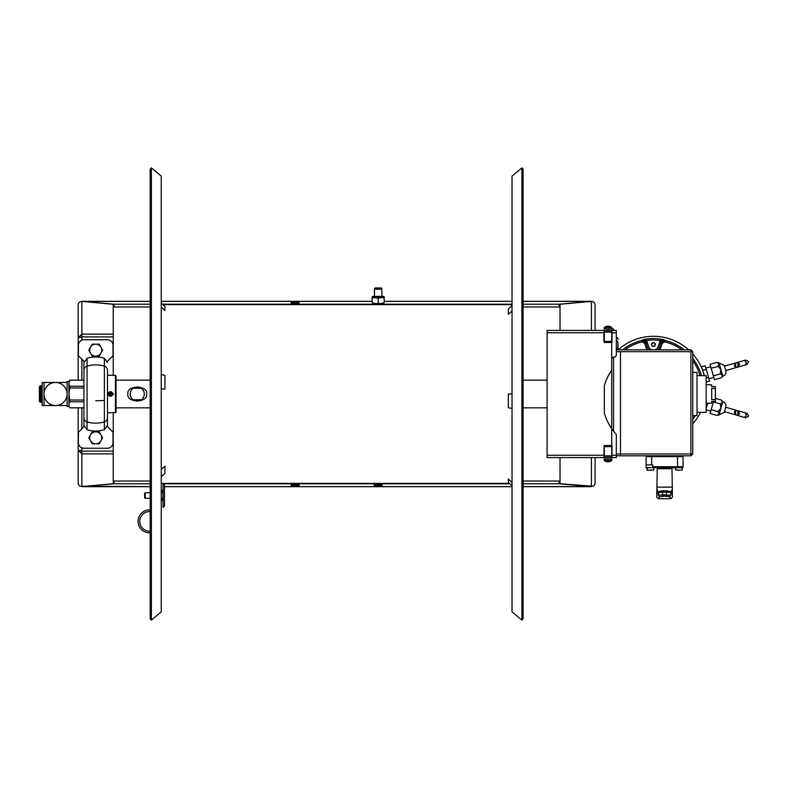 <?xml version="1.0" encoding="UTF-8"?>
<svg xmlns="http://www.w3.org/2000/svg" width="788" height="788" viewBox="0 0 788 788"><rect width="100%" height="100%" fill="white"/><g stroke="black" fill="none" stroke-linecap="round" stroke-linejoin="round"><path stroke-width="1.18" d="M127.902 394C126.139 384.938 148.351 384.928 146.598 394C148.351 403.062 126.149 403.072 127.902 394M130.325 392.729L130.207 394A7.043 7.043 0 0 0 137.25 401.043A7.043 7.043 0 0 0 144.283 394L144.174 392.729M142.392 398.807L143.534 397.162M143.81 396.541L144.027 395.911M144.165 395.271L144.283 394A7.043 7.043 0 0 0 137.25 386.957A7.043 7.043 0 0 0 130.207 394L130.325 395.271M130.473 395.901L130.68 396.541M130.956 397.162L132.108 398.807M144.027 392.099L143.81 391.469M143.534 390.848L142.392 389.203M133.162 388.267L141.318 388.257M132.098 389.203L130.956 390.848M130.68 391.469L130.473 392.099M141.328 399.733L133.162 399.733M150.173 169.262L150.173 618.738L151.355 620.156L151.355 167.844L150.173 169.262M151.355 167.844L161.244 176.148L161.244 611.852L151.355 620.156M523.094 618.738L523.094 169.262L521.912 167.844L521.912 620.156L523.094 618.738M521.912 620.156L512.023 611.852L512.023 176.148L521.912 167.844M161.244 469.234L164.938 466.25L164.938 473.509L161.244 476.799M161.244 476.533L161.244 474.248M161.244 302.947L164.938 306.562L164.938 310.482L161.244 307.034M161.244 374.605L164.938 375.374L164.938 389.085L161.244 388.878M512.023 310.964L508.329 314.254L508.329 308.975L512.023 305.458M512.023 403.712L512.023 408.361L508.329 407.79L508.329 394L512.023 394L512.023 399.161M512.023 485.91L508.329 482.266L508.329 479.025L512.023 482.532M595.098 457.582L595.098 482.985L595.098 457.582M595.098 330.418L595.098 305.015L595.098 330.418M560.022 330.418L560.022 304.286L591.404 301.38L559.175 304.217L559.175 306.956L523.094 306.956M591.404 301.38L593.137 301.784A3.694 3.654 -0 0 1 595.098 305.015M81.863 301.38L114.093 304.217L81.863 301.38L113.245 304.286L113.245 334.161L81.863 334.161L113.245 334.161L113.245 336.909L81.863 336.909L80.937 337.707M113.245 307.034L114.093 306.956L113.245 306.877L114.093 306.956L114.093 304.217L150.173 304.217M162.535 304.217L512.023 304.217M523.094 304.217L559.175 304.217L590.557 301.361L523.094 301.361M290.939 302.799A4.157 0.581 180 0 1 295.096 302.218A4.157 0.581 180 0 1 299.243 302.799A4.157 0.581 180 0 1 295.096 303.38A4.157 0.581 180 0 1 290.939 302.799M377.55 303.37A4.157 0.581 0 0 0 378.792 303.37M114.093 306.956L150.173 306.956M80.937 450.293L81.863 451.091L113.245 451.091L81.863 451.091L78.17 450.293L78.17 407.849L78.17 482.985L78.17 450.293L81.863 453.839L113.245 453.839L113.245 483.714L81.863 486.62L114.093 483.783L114.093 481.044L150.173 481.044M523.094 481.044L559.175 481.044L559.175 483.783L591.404 486.62M114.093 481.044L113.245 480.966M560.022 481.123L559.175 481.044L560.022 481.123M81.863 486.62L114.093 483.783L150.173 483.783M164.475 483.783L509.866 483.783M523.094 483.783L559.175 483.783M290.939 485.201A4.157 0.581 180 0 0 295.096 485.782A4.157 0.581 180 0 0 299.243 485.201A4.157 0.581 180 0 0 295.096 484.62A4.157 0.581 180 0 0 290.939 485.201M374.014 485.201A4.157 0.581 180 0 0 378.171 485.782A4.157 0.581 180 0 0 382.328 485.201A4.157 0.581 180 0 0 378.171 484.62A4.157 0.581 180 0 0 374.014 485.201M78.17 305.015L78.17 380.151L78.17 305.015A3.694 3.654 0 0 1 80.13 301.784L81.863 301.44L81.863 334.161L78.17 337.707L81.863 336.909L113.245 336.909L113.245 375.403M114.093 483.783L81.863 486.56L81.863 453.839L113.245 453.839L113.245 412.597M150.173 486.639L80.13 486.216A3.694 3.654 180 0 1 78.17 482.985M595.098 482.985A3.694 3.654 180 0 1 593.137 486.216L560.022 483.714L560.022 457.582M114.093 304.217L82.71 301.361L150.173 301.361M560.022 480.966L559.175 481.044M523.094 486.639L591.404 486.56L591.404 457.582M560.022 307.034L559.175 306.956M591.404 330.418L591.404 301.44L559.175 304.217M81.863 453.839L81.863 447.83M81.863 340.17L81.863 334.161M107.473 370.193L107.473 426.722L107.473 370.193A4.383 4.275 180 0 0 104.361 366.105A29.905 29.146 180 0 0 87.054 366.105L87.054 421.895A29.905 29.146 -0 0 0 104.361 421.895L104.361 358.294L107.473 362.598M83.942 407.81L69.738 407.81L83.942 407.849L83.942 426.722L78.396 432.257L78.396 442.689A5.536 5.536 0 0 0 83.942 448.234L107.473 448.234A5.536 5.536 0 0 0 113.019 442.689L113.019 432.257L107.473 426.722M83.942 426.722L83.942 361.278L83.942 380.151L69.738 380.151L83.942 380.19M107.473 425.402L104.361 429.706C98.589 431.469 92.826 431.469 87.054 429.706L83.942 425.402M83.942 414.843L83.942 380.151M107.473 412.833L115.462 412.597L115.462 375.403L107.473 375.167M107.473 361.278L113.019 355.743L113.019 345.311A5.536 5.536 0 0 0 107.473 339.766L83.942 339.766A5.536 5.536 0 0 0 78.396 345.311L78.396 355.743L83.942 361.278M83.942 362.598L87.054 358.294C92.826 356.531 98.589 356.531 104.361 358.294M115.462 375.403L116.013 375.955L116.013 412.045L115.462 412.597M107.473 395.192L113.748 394L107.473 392.808M112.743 394A2.265 2.265 0 0 1 110.478 396.266A2.265 2.265 0 0 1 108.212 394A2.265 2.265 0 0 1 110.478 391.734A2.265 2.265 0 0 1 112.743 394M111.275 395.389L112.073 394L111.275 392.611L109.68 392.611L108.882 394L109.68 395.389L111.275 395.389L109.68 395.389L108.882 394L109.68 392.611L111.275 392.611L112.073 394L111.275 395.389M90.512 434.848A5.999 5.999 0 0 0 90.512 440.847L88.778 437.842L90.512 434.848A5.999 5.999 0 0 1 100.903 434.848L102.637 437.842L100.903 440.847A5.999 5.999 0 0 0 100.903 434.848L99.17 431.844L92.245 431.844L90.512 434.848M100.903 440.847A5.999 5.999 0 0 1 90.512 440.847L92.245 443.851L99.17 443.851L100.903 440.847M90.512 347.153A5.999 5.999 0 0 0 90.512 353.152L88.778 350.158L90.512 347.153A5.999 5.999 0 0 1 100.903 347.153L102.637 350.158L100.903 353.152A5.999 5.999 0 0 0 100.903 347.153L99.17 344.149L92.245 344.149L90.512 347.153M100.903 353.152A5.999 5.999 0 0 1 90.512 353.152L92.245 356.156L99.17 356.156L100.903 353.152M164.475 502.734L164.475 499.099M164.475 483.399L164.475 506.024L163.096 507.413L163.096 483.399M378.171 288.408L381.126 287.935L375.216 287.935L378.171 288.408M375.216 287.935L374.517 288.625A3.694 0.512 0 0 0 374.477 288.694A3.694 0.512 0 0 0 378.171 289.206A3.694 0.512 0 0 0 381.865 288.694A3.694 0.512 0 0 0 381.825 288.625L381.126 287.935M384.17 301.784L384.17 302.799L381.175 303.528L375.167 303.528L372.172 302.75L372.172 297.874L375.167 297.578A5.999 0.837 0 0 0 381.175 297.578L378.171 298.356L375.167 297.578A5.999 0.837 180 0 1 372.172 296.859A5.999 0.837 180 0 1 372.35 296.652A5.999 0.837 180 0 1 374.477 296.199M381.865 296.199A5.999 0.837 180 0 1 383.992 296.652A5.999 0.837 180 0 1 384.17 296.859A5.999 0.837 180 0 1 381.175 297.578L384.17 297.874L384.17 296.859L384.17 302.75M378.171 296.347A3.694 0.512 0 0 0 374.477 296.859A3.694 0.512 0 0 0 378.171 297.371A3.694 0.512 0 0 0 381.865 296.859A3.694 0.512 0 0 0 378.171 296.347M372.172 297.874L372.172 296.859L372.172 297.874M372.172 302.75L372.172 301.784M378.171 303.232L378.171 298.356M69.324 406.864L69.029 405.8M69.305 402.786L69.039 403.751M83.942 386.228L69.738 386.228L69.029 384.219M69.324 385.283L68.94 386.77M69.305 381.205L69.039 382.17M83.942 400.038L69.738 400.038L68.94 394L68.94 406.46L67.088 406.46L67.088 381.54L68.94 381.54L68.94 383.204L69.738 380.19M83.942 387.962L69.738 387.962L69.738 386.228M68.94 404.796L69.738 400.038M83.942 401.772L69.738 401.772M68.94 383.204L68.94 394L69.738 387.962M41.242 402.304L40.326 402.304L40.326 385.696L41.242 385.696L41.242 402.304M40.326 402.304L39.4 401.387L39.4 386.613L40.326 385.696M68.94 401.23L69.531 402.215M55.554 405.534A11.534 11.534 0 0 1 44.02 394A11.534 11.534 0 0 1 55.554 382.466A11.534 11.534 0 0 1 67.088 394A11.534 11.534 0 0 1 55.554 405.534L44.02 405.534L44.02 382.466L67.088 382.466L67.088 405.534L55.554 405.534M44.02 382.466L42.168 382.466L42.168 405.534L44.02 405.534M150.173 498.311L145.199 498.311L145.199 492.766L150.173 492.766M161.244 489.437A11.613 11.613 0 0 1 161.244 501.651M144.628 497.74L144.628 493.337L144.628 497.74M150.173 531.22L149.572 531.22A9.83 9.83 0 0 1 139.742 521.39A9.83 9.83 0 0 1 149.572 511.55L150.173 511.55M150.173 532.875L149.572 532.875A11.495 11.495 0 0 1 138.077 521.39A11.495 11.495 0 0 1 149.572 509.895L150.173 509.895M604.327 341.381L611.715 341.381L611.715 332.152L604.327 332.152L604.327 342.425M604.327 445.575L604.327 455.848L611.715 455.848L611.715 341.381M604.327 446.619L611.715 446.619M616.324 455.828L690.909 455.828L690.909 453.986L620.481 453.986L620.481 351.704L690.909 351.704L690.909 453.986L692.76 453.986L690.909 455.828L692.76 453.986L692.76 351.704L690.909 351.704L690.909 349.862L616.324 349.862M690.909 349.862L692.76 351.704M620.481 455.828L620.481 453.986L620.481 455.828M616.324 351.704L620.481 351.704L620.481 453.986L616.324 453.986M692.76 415.601L697.006 415.601L697.006 372.399L692.76 372.399M697.006 412.37L706.146 412.37L706.146 375.63L697.006 375.63M624.815 349.862A48.413 48.413 0 0 1 642.141 341.834L641.816 340.495L646.052 342.947L644.732 343.351L645.953 347.341L647.283 346.937A6.402 6.402 0 0 0 649.204 349.862M642.141 341.834L644.732 343.351M659.615 349.862A7.821 7.821 0 0 0 660.915 347.341L662.137 343.351L664.727 341.834L665.052 340.495L663.92 339.697L660.295 340.455L658.226 346.523A5.014 5.014 0 0 1 654.887 349.862M618.166 349.862A52.619 52.619 0 0 1 688.702 349.862M692.76 353.95A52.619 52.619 0 0 1 704.344 375.63M700.532 412.37A52.619 52.619 0 0 1 692.76 423.865M651.981 349.862A5.014 5.014 0 0 1 648.642 346.523L646.574 340.455L642.949 339.697L641.816 340.495A49.792 49.792 0 0 0 622.55 349.862M653.439 346.533C655.941 345.243 655.941 343.942 653.439 342.662C650.927 343.952 650.927 345.243 653.439 346.533M647.283 346.937L645.845 342.1L647.312 346.927A6.442 6.442 0 0 0 649.145 349.862M657.665 349.862A6.402 6.402 0 0 0 659.556 346.927L661.437 341.224L663.92 339.697A50.314 50.314 0 0 0 642.949 339.697L645.845 342.1M661.024 342.1L660.817 342.947L665.052 340.495A49.792 49.792 0 0 1 684.319 349.862M662.137 343.351L660.817 342.947L659.595 346.937L660.915 347.341M611.715 369.542L611.754 370.163L611.715 369.542M611.715 370.784L611.754 370.163M613.556 431.075L613.556 357.122M645.008 339.756L646.308 343.617M645.323 339.697L646.308 342.199M660.561 343.617L661.546 339.697M655.261 349.724L655.715 349.547A4.058 4.058 0 0 1 656.118 349.862M660.561 342.199L661.861 339.756M645.933 342.406L646.14 343.085M660.935 342.406L660.728 343.085M720.232 373.906L720.912 369.552L718.035 366.223L719.267 363.79L719.011 362.904L724.28 365.465L725.935 371.237C726.162 373.679 725.127 375.344 722.823 376.211L719.267 363.79L716.932 362.381L710.057 364.351L714.47 379.717L721.335 377.748L722.566 375.315L720.232 373.906L713.367 375.876M720.823 374.073L721.847 374.507M721.838 377.186L722.823 376.211M718.361 366.45L711.16 368.193M718.971 365.061L718.311 365.918M710.737 366.716L705.861 368.114M708.914 378.762L713.79 377.363M706.146 382.111L709.584 381.116L708.481 377.275L706.146 377.945M706.284 369.592L702.62 370.222L701.635 366.765L705.181 365.75L708.481 377.275M706.146 408.706L706.146 408.174M707.713 403.229L706.284 408.214M706.146 409.78L710.737 411.1M713.524 401.387L710.057 413.454L716.932 415.424L719.267 414.015L720.912 408.253L718.035 411.582L719.296 413.877M718.183 411.75L711.16 409.612M720.399 404.264L720.912 408.253L722.566 402.491L720.232 403.899L713.367 401.929M721.335 400.058L722.823 401.604L722.566 402.491L721.335 400.058L715.376 398.354M721.65 403.407L720.636 403.791M722.823 401.604C725.127 402.471 726.162 404.126 725.935 406.569L724.28 412.341L719.011 414.912L719.267 414.015M717.651 415.217L719.011 414.912M719.08 412.951L718.439 412.035M658.069 498.597L656.749 497.218L657.212 468.752L671.987 468.752L672.44 497.218L671.12 498.597A139.85 139.85 0 0 1 658.069 498.597L659.694 496.647L664.599 496.204L662.688 496.204L662.61 494.844L658.364 495.278C656.217 497.858 656.217 497.858 658.364 495.278L658.66 491.712L656.985 493.761M658.63 492.648L656.847 489.131L658.63 492.648M670.568 492.648L672.351 489.131L670.568 492.648M656.857 492.648L656.798 491.594M657.192 494.027C656.542 489.092 656.542 489.092 657.192 494.027L658.364 492.579L662.61 492.136L662.708 490.757L658.66 491.712M669.505 496.647L664.599 496.204L666.51 496.204L666.589 492.136L670.824 492.579L670.539 491.712L666.49 490.757L666.589 492.136L662.61 492.136L662.61 494.844L670.824 495.278C672.982 497.858 672.982 497.858 670.824 495.278L669.505 496.647L671.12 498.597M671.918 493.918L672.006 494.027C672.647 489.092 672.647 489.092 672.006 494.027L669.455 491.219M672.391 491.604L672.341 492.648M659.694 496.647L658.364 495.278M672.006 494.027L670.539 491.712M735.657 367.188L734.288 365.721L735.657 362.953L743.448 360.697A2.305 2.059 74 0 1 744.719 365.13L737.775 367.119L738.07 362.677L739.587 364.204L738.07 367.031L735.657 367.188L735.657 362.953L738.07 362.677M725.768 370.567L724.497 366.125L745.744 360.037L748.6 361.613L747.014 364.47L725.768 370.567M735.657 410.617L738.07 410.784L739.587 413.611L738.07 415.128L737.775 410.686L744.719 412.676A2.305 2.059 106 0 1 743.448 417.118L735.657 414.852L735.657 410.617L734.288 412.085L735.657 414.852L738.07 415.128M724.497 411.681L725.768 407.248L747.014 413.336L748.6 416.192L745.744 417.778L724.497 411.681M646.14 456.567L646.14 464.871L646.14 456.567L683.058 456.567L683.058 466.723A0.926 0.926 0 0 1 682.132 467.639L683.048 466.87M653.656 467.639L682.999 467.639L682.191 467.639L682.191 470.042L675.73 470.042L675.73 467.639L653.656 467.639L652.73 466.723L652.73 464.871L646.14 464.871M683.019 466.998L683.058 464.871M677.522 467.639L677.522 466.723L683.058 466.723L682.132 467.639M646.111 464.871L646.111 467.639L656.246 467.639M652.858 467.185L653.794 467.639L653.794 470.042L647.194 470.229M650.238 470.042L650.238 470.229C654.148 470.229 654.148 470.229 650.238 470.229L648.849 470.229M675.73 470.042L675.405 467.639M678.635 470.229C674.715 470.229 674.715 470.229 678.635 470.229C682.546 470.229 682.546 470.229 678.635 470.229L677.247 470.229L678.635 470.229M650.563 470.229C646.653 470.229 646.653 470.229 650.563 470.229C654.473 470.229 654.473 470.229 650.563 470.229L651.952 470.229L650.563 470.229M706.146 384.771L711.682 384.771L711.682 386.613L715.376 386.613L715.376 388.464L711.682 388.464L711.682 399.536L715.376 399.536L715.376 388.464M706.146 403.229L711.682 403.229L711.682 401.387L715.376 401.387L715.376 399.536M678.96 470.229C675.04 470.229 675.04 470.229 678.96 470.229C682.871 470.229 682.871 470.229 678.96 470.229L677.572 470.229L678.96 470.229M653.252 346.484A1.901 1.901 0 0 1 651.548 344.415A1.901 1.901 0 0 1 653.616 342.711A1.901 1.901 0 0 1 655.32 344.78A1.901 1.901 0 0 1 653.252 346.484M663.2 467.826L673.858 467.826L663.2 467.826M661.053 467.826L668.135 467.826L661.053 467.826M604.268 453.297L603.795 454.469L604.327 452.736L603.795 451.002M604.268 446.412L604.051 449.987L604.15 445.594M604.189 449.219L604.081 451.593M604.268 452.174L604.327 452.736M611.715 456.193L604.051 456.193L611.715 456.193L611.715 457.582L547.099 457.582L547.099 330.418L604.051 330.418L604.051 342.425L611.99 342.425L611.99 330.418L604.051 330.418L608.021 330.418L605.48 330.418L608.021 330.418L608.021 328.951L613.556 328.951L613.556 330.418M605.48 456.193L610.562 456.193L605.48 456.193M608.021 328.951L604.238 328.951L608.021 328.951L608.021 330.418L616.324 330.418L616.324 354.767A2.305 2.305 0 0 1 614.019 357.072A2.305 2.305 0 0 0 611.715 359.387L611.715 368.804A4.62 4.62 0 0 1 610.946 371.355A50.767 50.767 0 0 0 604.514 385.204A4.62 4.62 0 0 0 604.327 386.504L604.327 412.351A4.62 4.62 0 0 0 604.514 413.641A50.767 50.767 0 0 0 615.724 433.617A2.305 2.305 0 0 1 616.324 435.173L616.324 457.582L611.99 457.582L611.99 445.575L604.051 445.575L604.051 457.582L611.715 457.582M605.48 457.582L610.562 457.582L605.48 457.582M611.715 331.807L604.051 331.807L611.715 331.807L611.715 330.418M605.48 331.807L610.562 331.807L605.48 331.807M611.715 359.387A2.305 2.305 0 0 1 614.019 357.072M611.99 342.425L604.051 342.425M604.051 445.575L611.99 445.575M611.99 455.267L616.324 455.267L616.324 435.173M604.514 413.641A4.62 4.62 0 0 1 604.327 412.351M604.514 385.204A50.767 50.767 0 0 1 610.946 371.355M611.803 459.049L604.238 459.049L611.803 459.049L611.803 460.438L604.238 460.438A5.723 5.723 0 0 0 606.169 461.561L606.169 461.561M609.863 461.541L609.863 461.541A5.703 5.703 0 0 1 608.484 461.837L608.484 461.541A5.417 5.417 0 0 1 607.558 461.541L607.558 461.837A5.703 5.703 0 0 1 606.169 461.541M609.863 326.459L609.863 326.459A5.703 5.703 0 0 0 608.484 326.163L608.484 326.459A5.417 5.417 0 0 0 607.558 326.459L607.558 326.163A5.703 5.703 0 0 0 606.169 326.459L606.169 326.459M606.169 326.439A5.723 5.723 0 0 0 604.238 327.562L611.803 327.562A5.723 5.723 0 0 0 609.863 326.439M618.078 338.613L617.546 337.688L618.078 339.421L617.546 337.688L617.841 338.279L616.324 337.688M618.078 349.862L617.841 342.337M618.019 343.479L617.546 341.155L616.324 341.155M616.324 348.079L617.841 348.67L618.078 344.612M603.628 335.56L604.327 337.816L603.628 340.081L604.248 337.077M604.051 341.834L604.15 342.425M604.327 450.184L604.248 449.436M604.061 451.544L604.248 450.923M512.023 301.361L384.17 301.361M372.172 301.361L161.244 301.361M512.023 486.639L164.475 486.639M81.863 428.8L81.863 407.849M81.863 380.151L81.863 359.2M104.361 429.706L104.361 421.895A4.383 4.275 0 0 0 107.473 417.807M87.054 358.294L87.054 366.105A4.383 4.275 180 0 0 83.942 370.193M95.712 400.728A29.905 6.728 0 0 0 104.361 400.442M87.054 429.706L87.054 421.895A4.383 4.275 -0 0 1 83.942 417.807M645.953 347.341A7.821 7.821 0 0 0 647.253 349.862M693.814 415.601A48.413 48.413 0 0 1 692.76 417.138M664.727 341.834A48.413 48.413 0 0 1 682.053 349.862M692.76 360.668A48.413 48.413 0 0 1 699.99 375.63M692.76 358.373A49.792 49.792 0 0 1 701.418 375.63M697.341 412.37A49.792 49.792 0 0 1 697.006 413.001M695.459 415.601A49.792 49.792 0 0 1 692.76 419.443M646.574 340.455A48.935 48.935 0 0 1 660.295 340.455M659.556 346.927L659.595 346.937A6.442 6.442 0 0 1 657.724 349.862M657.212 487.142L671.987 487.142M666.471 490.776L662.728 490.776L666.471 490.776M670.824 492.579L670.824 495.278M652.73 466.723L677.522 466.723L677.522 456.567M651.676 456.567L651.676 464.871M604.051 455.267L547.099 455.267M604.051 332.733L547.099 332.733M616.324 332.733L611.99 332.733M512.023 304.601L162.939 304.601M509.472 483.399L161.244 483.399M547.099 380.151L523.094 380.151M150.173 380.151L116.013 380.151M547.099 407.849L523.094 407.849M150.173 407.849L116.013 407.849M82.336 301.321L150.173 301.321M161.244 301.321L372.172 301.321M384.17 301.321L512.023 301.321M523.094 301.321L590.931 301.321M82.336 486.679L150.173 486.679M164.475 486.679L512.023 486.679M523.094 486.679L590.931 486.679M162.427 499.099L163.096 499.099M381.865 296.859L381.865 288.694M374.477 296.859L374.477 288.694M719.011 362.904L716.932 362.381M744.719 365.13L747.014 364.47M743.448 417.118L745.744 417.778M744.719 412.676L747.014 413.336M647.007 467.639L647.007 470.042M647.332 467.639L647.332 470.042M609.863 461.561A5.723 5.723 0 0 0 611.803 460.438M604.238 459.049L604.238 460.438M611.803 328.951L611.803 327.562M604.238 328.951L604.238 327.562"/></g></svg>
